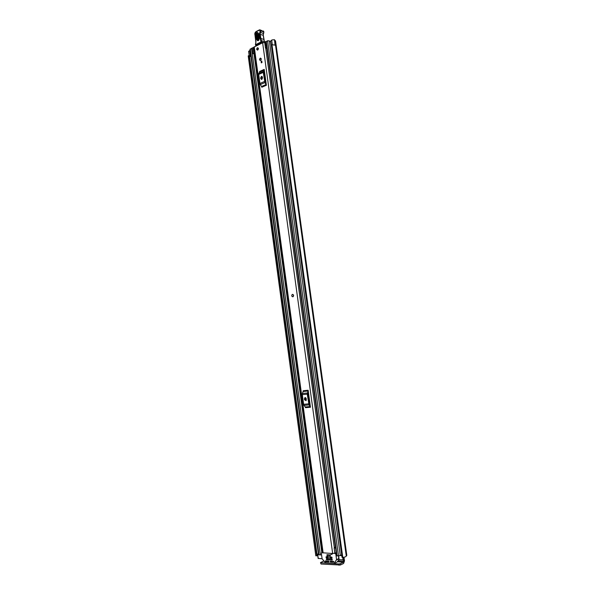<?xml version="1.0" encoding="UTF-8"?>
<svg xmlns="http://www.w3.org/2000/svg" width="595" height="595" viewBox="0 0 595 595"><rect width="100%" height="100%" fill="white"/><g stroke="black" fill="none" stroke-linecap="round" stroke-linejoin="round"><path stroke-width="0.89" d="M337.387 561.784L343.427 562.178L340.162 563.733L340.34 565.019L343.605 563.458L344.49 560.877L343.984 557.24M343.59 560.066L343.746 561.234L338.25 560.877M346.253 555.909L346.818 555.447L275.53 40.914L274.86 40.43M274.823 40.356L274.526 39.724L272.034 39.917L270.546 41.107L271.476 46.261M249.186 55.566L248.613 51.311L250.138 50.441M250.904 56.123L250.599 56.562M249.498 56.175L250.845 55.655M317.663 554.986L317.113 555.299M250.726 56.175L250.778 56.57L249.506 56.227M248.212 55.871L315.789 555.678L248.212 55.871L249.045 55.566L316.793 555.827L315.871 555.827M271.975 44.737L342.787 557.463L342.021 557.381L271.313 45.108L271.975 44.737L275.269 45.146L274.526 39.724M342.787 557.463C344.981 557.098 346.141 556.637 346.275 556.065L346.231 555.961M342.021 557.381L271.313 45.108M316.912 555.804L249.156 55.566L317.165 555.678L316.793 555.827M343.427 562.178L343.746 561.234M340.34 565.019L321.032 564.015L320.497 562.61L323.881 560.966M320.497 562.61L321.032 564.015M338.986 565.243L338.808 563.956L320.861 562.751M338.808 563.956L340.162 563.733M275.054 45.012L274.488 39.746M292.718 296.801L293.61 295.388L292.621 294.354M259.524 59.701L260.469 60.489L261.279 58.898L260.342 58.117L259.524 59.701M256.676 49.318L257.598 50.092L258.423 48.5L257.509 47.719L256.676 49.318M335.498 547.564L334.137 547.965L334.851 553.134L332.664 553.521L322.572 552.777L253.775 47.228L262.633 42.743L264.723 42.587M264.21 69.399L264.135 70.031L259.561 72.069L259.643 71.437L264.21 69.399L266.382 85.271L261.793 87.234L261.532 86.506L266.114 84.535L266.382 85.271M308.128 390.231L308.061 390.997L303.115 391.51L303.182 390.751L308.128 390.231L310.456 407.24L305.488 407.672L305.22 406.973L310.188 406.534L310.456 407.24M261.785 61.017L261.993 62.564L261.317 62.877L261.108 61.33L261.785 61.017M334.33 547.638L335.431 547.095M335.543 547.869L336.22 552.792M336.049 552.8L334.851 553.134M264.507 71.586L264.068 72.627L265.303 81.694L266.084 83.077M260.811 78.763L261.755 79.522L262.507 78.019L262.38 77.127L261.443 76.368L260.684 77.871L260.811 78.763L261.807 79.499M262.187 76.606L261.607 78.979M264.135 70.031L263.273 72.404L264.909 82.579L260.327 84.557L261.532 86.506M260.327 84.557L259.926 83.464L264.515 81.478M263.273 72.404L258.699 74.434L259.926 83.464M258.699 74.434L258.818 73.483L263.384 71.445M259.561 72.069L258.818 73.483M264.909 82.579L266.114 84.535M308.448 392.574L308.032 393.994L309.363 403.7L310.136 404.89M304.588 399.803L306.113 400.703L306.299 398.672L304.781 397.772L304.462 398.851L304.588 399.803L305.361 399.647L306.105 400.703M305.555 397.616L305.361 399.647M308.061 390.997L307.265 394.135L308.991 404.92L304.03 405.366L305.22 406.973M304.03 405.366L303.629 404.317L308.597 403.864M307.265 394.135L302.312 394.641L303.629 404.317M302.312 394.641L302.409 393.496L307.362 392.99M303.115 391.51L302.409 393.496M308.991 404.92L310.188 406.534M334.174 548.211L334.955 553.067M335.372 547.883L334.278 548.144M261.867 62.624L261.718 61.508L261.108 61.33M255.538 44.997L255.947 45.927M260.699 43.584L260.677 42.87M259.145 38.43L258.334 33.744L259.175 38.586L258.766 39.977L257.427 39.515L256.638 34.763C256.661 33.588 257.092 33.037 257.933 33.127L258.342 33.67M258.557 33.476C257.293 31.728 256.4 32.212 255.887 34.912L256.683 39.672C257.94 41.427 258.832 40.951 259.353 38.244L258.557 33.476L257.933 33.127L258.245 33.506L257.219 34.8L258.542 40.155M255.53 44.885L255.962 41.568L255.091 34.703L256.051 31.832L259.338 30.181L260.097 30.791L259.494 34.22L260.96 42L255.56 44.722L255.932 45.257L261.339 42.535L261.599 41.918L260.96 42L262.365 42.87M260.484 30.025L263.749 31.602L263.168 35.172L263.897 39.486L260.863 38.482L260.134 34.138L260.736 30.717L259.762 29.772L259.338 30.181M259.494 34.22L263.288 35.269L264.418 41.628L261.384 40.624L260.863 38.482L260.223 38.578M263.414 42.513L261.599 41.918L261.384 40.624L260.744 40.72M264.537 41.732L264.604 42.55L264.463 41.873M264.53 41.717L263.949 39.724M258.981 39.597L257.97 34.651L258.431 34.406L259.152 38.757M257.397 47.764L257.509 47.719C258.639 48.091 258.706 48.872 257.709 50.054L257.598 50.092C256.467 49.727 256.4 48.946 257.397 47.764M293.157 296.645L292.814 296.786C291.654 296.459 291.446 295.7 292.175 294.51L292.487 294.369C293.64 294.696 293.863 295.455 293.134 296.645L293.164 296.645M260.246 58.154L260.342 58.117C261.488 58.481 261.562 59.255 260.558 60.452L260.469 60.489C259.316 60.125 259.242 59.351 260.246 58.154M321.56 554.875L318.533 554.778L249.982 49.318L252.072 48.21M269.371 41.077L270.613 41.583M341.686 554.927L340.295 555.485M340.303 555.611L336.636 555.849L265.95 41.747L267.586 40.758L269.334 40.847L340.303 555.611L269.334 40.847M254.66 53.676L252.823 53.728L252.079 47.964L253.827 47.585M266.895 48.574L265.467 48.031L264.716 42.126L265.467 48.031M322.096 558.779L318.236 558.385M343.873 557.27L343.925 559.932L339.135 559.672M264.716 42.126L265.355 41.657L266.545 47.942M266.136 47.332L265.496 47.793M265.355 41.657L265.779 41.62L266.56 47.295M254.586 53.186L252.823 53.728M253.098 47.645L253.857 53.245M252.838 53.565L252.079 47.964M341.775 555.604L340.295 555.522M318.139 558.482L317.551 554.124L318.399 553.781M317.551 554.124L318.318 558.541M318.459 554.228L317.73 554.19M327.094 554.704L327.042 555.871L330.277 556.072L330.128 554.986L332.471 553.923M326.893 554.793L330.128 554.986M330.604 561.167L330.218 561.866L331.586 561.226M333.535 562.268L333.661 561.36L330.299 561.144M334.316 553.335L335.788 553.908L336.577 559.635L333.899 563.577L325.532 562.877L322.081 558.72L321.315 553.075L322.557 552.658M329.028 561.97L328.782 561.048L325.45 560.832M326.164 560.877L325.376 561.241L325.822 561.754L327.525 560.966M330.046 556.987L329.645 557.694L331.043 557.046M332.092 558.028L331.839 557.098L329.734 556.972M326.432 556.764L326.03 557.47L327.436 556.831M328.462 557.805L328.209 556.875L326.12 556.749M326.692 558.727L326.298 559.426L327.689 558.787M328.373 558.831L326.521 559.687L332.241 560.051L332.107 559.069L326.387 558.705M332.27 561.271L330.218 561.866M337.09 562.074L334.145 563.472L337.09 562.074L338.971 559.806M327.8 560.981L325.822 561.754M331.735 557.091L329.645 557.694M328.128 556.868L326.03 557.47M330.441 562.126L333.416 562.327M325.963 561.829L328.916 562.03M329.868 557.954L331.973 558.08M326.253 557.731L328.343 557.857M330.277 554.919L327.086 554.666M272.302 44.699L271.67 40.14M346.32 555.864L274.935 40.475M346.446 555.804L275.068 40.52M250.309 55.804L249.603 50.59M323.145 552.978L254.229 46.737M332.664 553.521L262.633 42.743M334.338 547.72L265.727 48.277L334.345 547.742M306.142 400.673L305.733 397.713L306.142 400.666M260.684 77.871L261.48 78.094M304.462 398.851L305.228 398.695M255.887 34.912L257.97 34.651M255.924 41.762L255.411 44.796L255.932 45.257M255.091 35.09L255.091 34.703M263.838 31.788L260.067 30.635M259.859 32.152L263.585 33.543L263.89 31.862L260.097 30.791M263.518 33.409L263.213 35.403M263.436 30.97L263.801 32.004M256.683 39.672L257.427 39.515M258.766 39.977L259.353 38.244M258.014 39.553L258.766 39.404M318.957 554.927L250.309 48.961M321.836 552.517L253.983 53.617L321.843 552.51M320.355 555.009L251.551 48.374M338.54 556.094L267.586 40.758M337.082 556.005L266.307 41.367M265.474 47.979L264.693 42.312M253.567 47.593L254.325 53.2M343.925 559.932L343.56 557.329M343.412 557.359L343.776 559.999M338.644 556.094L339.165 559.865M343.099 560.111L342.735 557.463M338.8 558.593L336.577 559.635M336.51 559.977L338.845 558.884M336.242 552.978L335.335 553.395M335.788 553.908L336.339 553.655M321.627 552.606L322.497 552.22M337.112 562.052L334.152 563.45M346.275 556.065L274.83 40.192M249.424 55.662L317.165 555.678M261.443 76.368L262.15 76.562M304.781 397.772L305.547 397.624M255.805 41.665L254.972 34.971C254.571 33.573 254.943 32.435 256.081 31.572M256.252 31.49L259.368 29.921M338.971 559.791L338.458 556.087"/></g></svg>
